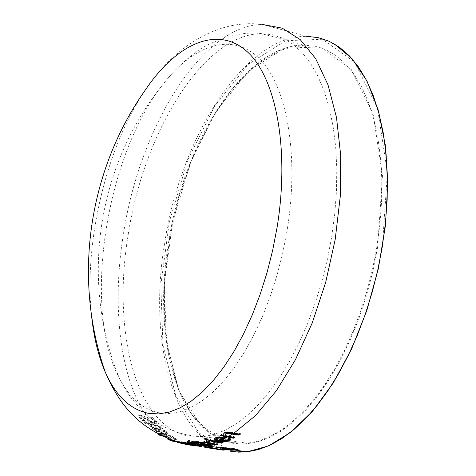 <?xml version="1.0" encoding="UTF-8"?>
<svg xmlns="http://www.w3.org/2000/svg" width="476" height="476" viewBox="0 0 476 476"><rect width="100%" height="100%" fill="white"/><g stroke="black" fill="none" stroke-linecap="round" stroke-linejoin="round"><path stroke-width="0.36" stroke-dasharray="2.38 1.78" d="M205.156 438.824L204.472 438.527L206.043 437.962L208.244 438.872L207.441 439.164M204.377 439.092L204.472 438.527M205.947 438.539L206.043 437.962M208.149 439.437L208.244 438.872M223.619 448.868L219.763 448.832L223.619 448.868L223.536 449.392M219.68 449.356L219.763 448.832M225.594 449.701L225.678 449.177M202.83 443.073L201.14 442.817L202.764 443.733L191.59 442.043L189.978 441.127L188.448 440.895L189.311 441.567L187.949 441.579L188.877 442.067L203.93 444.346L207.244 445.399L202.83 443.073L202.913 442.561L201.223 442.299L202.847 443.215L191.679 441.526L190.061 440.609L188.532 440.377L189.394 441.05L188.038 441.062L188.966 441.555L204.014 443.834L207.328 444.887L202.913 442.561M207.244 445.399L207.328 444.887M201.14 442.817L201.223 442.299M202.764 443.733L202.847 443.215M191.59 442.043L191.679 441.526M189.978 441.127L190.061 440.609M205.543 445.143L205.626 444.632M203.93 444.346L204.014 443.834M188.877 442.067L188.966 441.555M187.949 441.579L188.038 441.062M188.448 440.895L188.532 440.377M161.156 432.392L162.31 432.583L158.032 428.834L164.571 431.381L165.291 432.387L165.19 432.946L167.498 433.303L166.427 431.672L162.655 429.406L156.848 427.805C153.415 427.329 151.909 427.353 152.326 427.882L153.028 428.858L156.193 430.828L161.156 432.392L161.072 432.916L162.132 433.095L157.943 429.364L158.032 428.834M156.806 430.601L154.218 428.703L156.42 428.561L159.668 431.464L156.806 430.601L156.723 431.131L154.587 429.858L154.343 429.007L156.33 429.09L159.585 431.994L159.668 431.464M156.33 429.09L156.42 428.561M154.343 429.007L154.432 428.471M159.585 431.994L156.723 431.131M162.227 433.106L162.31 432.583M157.943 429.364L164.482 431.905L165.202 432.91L165.291 432.387M165.202 432.91L165.047 433.422L165.13 432.898M165.047 433.422L165.19 432.946M165.107 433.475L167.415 433.826L167.498 433.303M167.415 433.826L166.338 432.202C165.446 430.887 162.268 429.608 156.812 428.346L152.237 428.418L152.945 429.394L156.104 431.357L156.193 430.828M156.104 431.357L161.072 432.916M152.493 417.999L149.72 417.565L154.289 421.123L154.896 422.367L153.224 422.819L149.726 421.254L144.888 417.357L141.449 415.857L138.647 416.012L139.361 417.47L142.675 420.742L145.245 421.724L141.277 418.35L140.771 417.333L142.264 417.214L145.787 419.261L148.226 421.45L152.487 423.723L153.956 424.033L156.782 423.753L157.068 423.17L156.271 421.516L152.493 417.999L152.582 417.446L149.809 417.012L154.379 420.576L154.986 421.825L153.314 422.277L149.815 420.707L144.978 416.797L141.539 415.298L138.736 415.447L139.45 416.905L142.764 420.189L145.335 421.177L141.366 417.791L140.86 416.774L142.354 416.655L145.876 418.707L148.31 420.903L152.576 423.182L154.04 423.491L156.872 423.212L157.157 422.628L156.36 420.968L152.582 417.446M149.72 417.565L149.809 417.012M149.797 417.666L149.886 417.113M147.596 419.35L147.685 418.797M144.888 417.357L144.978 416.797M145.174 421.641L145.257 421.087M145.245 421.724L145.335 421.177M142.675 420.742L142.764 420.189M167.32 436.772L168.48 436.962L164.03 433.916L170.67 436.123L171.372 437.343L173.692 437.694L172.532 436.415L162.851 433.077L158.318 432.88L162.31 435.32L167.32 436.772L167.237 437.289L168.397 437.48L163.946 434.439L164.03 433.916M162.905 435.207L160.233 433.63L162.411 433.642L165.791 436.01L162.905 435.207L162.816 435.73L160.638 434.653L160.347 433.999L162.322 434.166L165.707 436.528L165.791 436.01M162.322 434.166L162.411 433.642M160.347 433.999L160.43 433.475M165.707 436.528L162.816 435.73M168.397 437.48L168.48 436.962M163.946 434.439C167.909 435.272 170.122 436.004 170.586 436.641L171.354 437.438L171.437 436.92M171.223 437.825L171.372 437.343M171.283 437.866L173.603 438.217L173.692 437.694M173.603 438.217L172.449 436.932C171.425 435.855 168.201 434.749 162.768 433.6L158.234 433.41L162.227 435.843L162.31 435.32M162.227 435.843L167.237 437.289M161.834 427.323L156.009 424.824L149.107 423.479L148.441 422.724L146.727 422.212L147.393 422.962L143.895 421.653L144.888 422.748L148.387 424.057L150.232 425.99L151.951 426.502L150.101 424.574L158.615 426.294L160.245 427.299L160.715 428.126L162.608 428.418L161.834 427.323L161.745 427.859L155.926 425.365L149.018 424.021L149.107 423.479M149.018 424.021L148.351 423.271L148.441 422.724M148.351 423.271L146.638 422.753L146.727 422.212M146.638 422.753L147.304 423.509L147.393 422.962M147.304 423.509L143.806 422.206L143.895 421.653M143.806 422.206L144.799 423.301L144.888 422.748M144.799 423.301L148.298 424.604L148.387 424.057M148.298 424.604L150.148 426.526L150.232 425.99M150.148 426.526L151.862 427.037L150.011 425.11L158.526 426.829L160.162 427.835L160.626 428.656L162.524 428.947L162.608 428.418M162.524 428.947L161.745 427.859M160.626 428.656L160.715 428.126M160.567 428.596L160.656 428.067M158.526 426.829L158.615 426.294M150.011 425.11L150.101 424.574M151.862 427.037L151.951 426.502M158.222 434.856L170.551 438.789L176.763 439.729L175.644 439.092L169.438 438.152L158.222 434.856L158.312 434.32L170.634 438.271L176.846 439.211L175.727 438.575L169.521 437.634L161.471 435.594M175.644 439.092L175.727 438.575M159.323 435.498L159.412 434.957M176.763 439.729L176.846 439.211M173.448 440.883L173.359 441.407L175.269 441.99L182.04 443.459L177.262 442.555L179.583 443.162L190.471 445.078L190.555 444.56L177.298 441.014L174.043 440.824L166.957 438.521L175.352 441.466L182.13 442.942L178.577 442.382L190.555 444.56M184.004 443.852L184.087 443.334M190.471 445.078L188.847 444.667L188.93 444.144M188.847 444.667L185.122 443.93L185.206 443.412M185.122 443.93L185.949 443.84L185.081 443.418M178.494 442.906L178.577 442.382M185.009 443.394L177.215 441.532L173.96 441.341L174.043 440.824M177.262 442.555L177.352 442.037M182.04 443.459L182.13 442.942M173.96 441.341L168.54 439.651M175.733 441.996L175.822 441.478M167.011 439.098L167.094 438.586M175.352 441.746L184.176 443.555L175.352 441.746L175.436 441.228L177.036 441.323L183.653 442.745L184.26 443.037L183.653 443.096L175.436 441.228M183.569 443.614L183.653 443.096M169.129 439.931L173.216 441.359M173.918 441.561L174.002 441.038L168.706 439.217L174.002 441.038M174.353 441.597L174.436 441.073M171.848 440.818L171.937 440.294M182.82 442.603L187.508 444.191L198.242 445.572L183.498 442.472M180.749 442.252L180.481 441.865L181.743 441.704L196.737 444.923M182.362 442.311L180.481 441.865L180.398 442.382M198.212 445.774L188.514 444.423L182.73 443.114M195.654 444.983L200.295 445.637L198.748 445.828M187.098 443.251L187.187 442.71M203.419 443.894L203.508 443.352L208.661 443.572L212.576 444.548L212.35 444.965M203.359 443.715L203.508 443.352M212.486 445.09L212.576 444.548M196.981 441.651L197.07 441.097L201.271 442.014L203.425 443.334M208.042 445.661L200.943 444.608M190.828 442.204L190.918 441.657L197.07 441.097M199.289 444.292L196.148 443.519M191.935 442.079L190.918 441.657M204.847 443.864L203.359 443.882M209.333 444.209L204.858 443.775M201.009 444.209L207.369 445.221L210.142 444.649M207.286 445.756L207.369 445.221M194.172 442.258L199.111 443.793L201.705 443.251M199.028 444.328L199.111 443.793M204.418 442.014L203.478 441.728L204.835 441.371L206.739 441.93M208.393 442.014L208.553 442.377L217.752 443.87L216.39 444.221L210.684 443.352M206.554 441.555L207.839 440.52L210.077 441.169L209 441.454M207.75 441.079L207.839 440.52M209.987 441.722L210.077 441.169M209.922 441.704L210.005 441.187M208.464 442.924L208.553 442.377M204.745 441.924L204.835 441.371M203.389 442.275L203.478 441.728M217.663 444.417L217.752 443.87M225.124 435.766L225.219 435.183L234.989 436.837L234.132 437.301M234.894 437.42L234.989 436.837M221.126 435.248L220.501 435.046L221.965 434.255L223.393 434.695M220.406 435.635L220.501 435.046M221.87 434.844L221.965 434.255M223.274 434.106L224.749 432.339L227.873 431.732L240.457 433.6L239.678 434.094M225.154 434.612L225.219 435.183M240.362 434.201L240.457 433.6M209.678 440.383L208.869 440.133L210.255 439.645L223.208 442.168L222.072 442.567M208.78 440.693L208.869 440.133M210.166 440.211L210.255 439.645M223.119 442.728L223.208 442.168M209.517 447.018L212.831 447.375L212.296 446.881L212.207 447.392L208.643 446.363L208.726 445.851L201.538 444.483L195.541 443.852L194.833 444.054L197.26 445.036L199.432 445.363L197.028 444.507L200.64 444.691L204.21 446.048L209.517 447.018L209.434 447.535L212.748 447.886L212.207 447.392M210.868 446.417L208.726 445.851M208.643 446.363L201.455 444.995L195.457 444.37L194.749 444.566L195.88 445.161L197.177 445.554L197.26 445.036M200.527 445.203L204.127 446.565L209.434 447.535M200.557 445.209L200.64 444.691M197.177 445.554L199.349 445.881L196.945 445.024L199.504 445.072M199.295 445.863L199.379 445.346M199.349 445.881L199.432 445.363M202.169 445.453L208.28 446.536L210.85 447.357L208.244 447.137L202.901 445.958L202.157 445.512L202.252 444.935L210.939 446.845L204.769 445.964L202.252 444.935M204.68 446.482L204.769 445.964M208.28 446.536L208.363 446.024M214.075 438.711L215.253 437.343L219.144 436.629L225.731 437.414L224.833 437.855M216.175 438.628L218.163 439.806L222.643 437.813M219.841 440.092L227.314 439.61L228.492 438.705L228.676 437.968L231.08 438.342L230.705 438.872M218.073 440.371L218.163 439.806M216.175 439.503L216.271 438.937M225.636 437.985L225.731 437.414M228.397 439.277L228.492 438.705M228.504 438.586L228.593 438.009M228.587 438.545L228.676 437.968M230.985 438.914L231.08 438.342M219.049 437.206L219.144 436.629M209.083 447.94L209.166 447.416L210.469 447.505L224.856 449.85L207.393 447.256L217.996 448.666L198.754 445.482L215.931 448.422L205.215 446.94L221.352 449.35L209.166 447.416M210.386 448.029L210.469 447.505M224.773 450.367L224.856 449.85M221.275 449.808L221.352 449.35M223.298 450.129L223.369 449.671M213.064 448.654L217.913 449.183L198.67 446L215.848 448.933L203.811 447.226L205.132 447.458L205.215 446.94M207.304 447.773L207.393 447.256M203.811 447.226L203.901 446.708M219.347 449.505L219.43 448.987M215.848 448.933L215.931 448.422M217.913 449.183L217.996 448.666M199.968 446.363L200.051 445.845M198.67 446L198.754 445.482M188.068 442.055L186.913 441.579L188.425 441.49L194.636 443.846L189.912 442.74M188.335 442.037L188.425 441.49M194.553 444.376L194.636 443.846M186.824 442.127L186.913 441.579M234.293 449.023L234.382 448.487L233.109 448.684L238.94 449.564L237.572 449.743L233.05 449.058M238.857 450.094L238.94 449.564M231.556 448.886L231.146 448.933M231.044 448.939L227.135 449.237L225.023 448.916M226.314 449.433L226.397 448.904M227.046 448.862L229.92 448.582L223.268 447.577L225.82 448.678M232.461 448.743L232.544 448.208L234.382 448.487M231.193 448.939L231.282 448.404L232.544 448.208M221.84 447.523L221.923 446.988L231.282 448.404M220.543 447.696L220.626 447.166L221.923 446.988M221.518 447.571L220.626 447.166M91.529 315.475C83.746 242.861 106.279 146.763 145.84 89.25L145.84 89.244C173.615 47.648 217.591 18.332 262.74 24.502L306.532 36.355C316.332 36.408 325.661 38.972 334.509 44.048M159.597 412.93C143.151 409.652 129.817 398.257 119.607 378.747L119.607 378.747C82.735 311.328 104.411 160.103 161.525 86.281L161.525 86.281C192.655 44.833 231.669 31.077 259.42 58.643C287.087 86.102 299.356 155.664 287.165 230.027L282.839 252.417L277.252 274.42L270.499 295.703L262.692 315.939L253.97 334.824L244.474 352.097L234.365 367.52L223.797 380.913L212.933 392.111L201.943 401.018L190.971 407.569L180.166 411.722L169.664 413.501L159.597 412.93M162.215 432.565L156.901 427.817M154.587 429.858L154.676 429.328M164.482 431.905L164.571 431.381M167.165 433.154L167.255 432.625M166.338 432.202L166.427 431.672M152.945 429.394L153.028 428.858M156.759 428.34L156.848 427.805M156.271 421.516L156.36 420.968M154.289 421.123L154.379 420.576M153.224 422.819L153.314 422.277M149.726 421.254L149.815 420.707M141.449 415.857L141.539 415.298M139.361 417.47L139.45 416.905M156.782 423.753L156.872 423.212M153.956 424.033L154.04 423.491M148.226 421.45L148.31 420.903M145.787 419.261L145.876 418.707M142.264 417.214L142.354 416.655M141.277 418.35L141.366 417.791M152.576 423.182L151.314 421.677M168.385 436.944L162.851 433.077M160.638 434.653L160.721 434.124M170.586 436.641L170.67 436.123M173.323 437.694L173.407 437.176M172.449 436.932L172.532 436.415M158.984 434.177L159.067 433.654M162.715 433.594L162.798 433.065M155.926 425.365L156.009 424.824M160.162 427.835L160.245 427.299M155.95 426.3L156.039 425.764M154.706 425.562L153.712 424.467M170.634 438.271L169.521 437.634M179.583 443.162L179.672 442.644M185.087 443.406L185.164 442.9M177.215 441.532L177.298 441.014M174.632 441.264L174.716 440.746M169.022 439.812L169.105 439.288M175.269 441.99L175.352 441.466M167.611 439.312L167.695 438.777M175.888 441.734L175.977 441.216M177.923 441.972L178.012 441.454M183.563 443.263L183.653 442.745M172.366 441.062L172.449 440.562M168.962 439.806L169.034 439.336M170.105 440.258L170.188 439.735M177.036 441.323L175.834 440.83M182.469 443.15L181.398 442.841M180.922 442.698L179.339 442.18M189.87 444.608L188.514 444.423M187.425 444.715L187.508 444.191M186.098 444.423L186.164 444.007M193.815 445.703L193.893 445.221M181.659 442.246L181.743 441.704M200.206 446.167L200.295 445.637M194.815 445.102L194.898 444.572M183.129 443.448L183.212 442.918M209.684 444.263L209.773 443.721M201.181 442.561L201.271 442.014M193.559 441.853L193.649 441.306M208.411 445.607L208.494 445.072M200.592 444.114L200.682 443.572M202.984 444.56L201.61 444.709M208.661 443.572L207.173 443.888M211.386 442.906L210.065 443.245M207.125 441.234L207.215 440.675M224.166 433.19L224.261 432.595M231.848 432.815L231.943 432.22M228.569 435.843L227.724 436.302M234.019 432.601L233.252 433.089M216.83 441.192L215.717 441.585M212.748 447.886L212.831 447.375M201.455 444.995L201.538 444.483M195.457 444.37L195.541 443.852M195.88 445.161L195.963 444.643M204.127 446.565L204.21 446.048M201.318 445.786L201.402 445.268M197.665 445.399L197.748 444.882M202.901 445.958L202.984 445.447M208.244 447.137L208.327 446.625M203.204 445.601L203.288 445.09M210.392 447.125L210.475 446.607M225.63 437.396L224.731 437.843M227.219 440.181L227.314 439.61M224.434 437.789L224.529 437.212M215.164 437.914L215.253 437.343M162.768 433.6L162.132 433.095M169.438 438.152L168.302 437.468M175.751 441.347L174.389 440.74M174.139 440.627L170.551 438.789M181.314 443.358L180.838 443.215M188.431 444.947L182.385 443.668M151.225 422.224C120.922 385.655 110.979 310.215 123.397 234.263C139.343 127.871 202.294 24.288 262.74 24.502M153.623 425.008L152.487 423.723M156.812 428.346L154.623 426.097M179.256 442.698L176.953 441.841M245.247 451.611L256.754 449.731L268.553 445.607L280.519 439.229L292.514 430.607L304.402 419.784L316.022 406.843L327.238 391.891L337.889 375.076L347.831 356.583L356.923 336.627L365.032 315.445L372.036 293.305L377.837 270.505L382.341 247.347L387.399 172.639L377.462 108.052L354.513 62.011L322.329 39.27L285.481 40.734L248.412 64.242L214.896 105.666L187.853 159.918L169.373 221.56L160.823 285.112L162.959 345.112L175.888 396.145L198.98 432.946L230.622 450.712M230.098 451.159C174.115 440.675 147.697 342.696 164.726 242.712C180.523 137.481 244.616 35.522 306.532 36.355M377.611 247.252L372.815 271.576L366.544 295.459L358.91 318.527L350.044 340.411L340.108 360.79L329.261 379.378L317.688 395.919L305.58 410.217L293.121 422.105L280.501 431.488L267.905 438.289L255.493 442.49L243.42 444.114L231.848 443.204L201.294 426.27L178.946 390.903L166.404 341.697L164.309 283.75L172.568 222.346L190.454 162.81L216.604 110.48L248.966 70.632L284.707 48.159L320.152 46.963L351.038 69.044L373.011 113.431L382.484 175.519L377.611 247.252M376.819 247.145L379.931 223.994L381.591 201.134L381.788 178.899L380.514 157.598L377.813 137.534L373.743 118.97L368.376 102.15L361.808 87.263L354.156 74.482L345.54 63.927L336.098 55.68L325.971 49.79L315.296 46.267L304.224 45.089C245.128 44.357 183.682 141.818 168.51 242.79C152.106 339.007 177.744 433.023 231.491 442.626L247.163 443.245L258.147 441.091L269.38 436.819L280.745 430.435L292.115 421.95L303.361 411.419L314.338 398.912L324.918 384.543L334.961 368.454L344.321 350.806L352.877 331.814L360.505 311.691L367.103 290.693L372.565 269.083L376.819 247.145M128.217 234.549C143.526 132.489 203.912 33.516 261.639 33.677L272.45 34.76L282.857 38.217L292.728 44.078L301.915 52.33L310.287 62.927L317.706 75.785L324.055 90.779L329.225 107.749L333.117 126.485L335.657 146.763L336.794 168.302L336.496 190.805L334.759 213.944L331.599 237.393L327.327 259.628L321.871 281.536L315.32 302.831L307.758 323.246L299.291 342.524L290.051 360.433L280.156 376.778L269.737 391.379L258.944 404.094L247.901 414.816L236.75 423.462L225.618 429.983L214.628 434.362L203.889 436.605L188.597 436.064C136.201 426.633 111.735 331.82 128.217 234.549M189.394 441.05L189.311 441.567M154.135 429.239L154.218 428.703M165.291 432.505L165.208 433.029M152.326 427.882L152.237 428.418M154.986 421.825L154.896 422.367M138.736 415.447L138.647 416.012M157.157 422.628L157.068 423.17M140.86 416.774L140.771 417.333M160.15 434.16L160.233 433.63M171.449 437.022L171.36 437.539M158.318 432.88L158.234 433.41M186.033 443.323L185.949 443.84M175.918 441.549L175.834 442.073M166.957 438.521L166.874 439.056M184.176 443.555L184.26 443.037M174.412 441.639L174.496 441.115M168.629 439.687L168.706 439.217M189.121 443.567L192.274 443.983M200.688 445.845L200.604 446.345M203.442 443.293L203.353 443.834M212.605 444.751L212.528 445.215M200.949 444.596L208.702 445.566M206.542 441.192L206.447 441.746M223.321 433.678L223.22 434.267M213.087 447.279L213.004 447.797M194.833 444.054L194.749 444.566M200.592 444.798L200.539 445.108M197.028 444.507L196.957 444.935M202.157 445.512L202.246 444.995M210.85 447.357L210.939 446.845M214.075 438.354L213.98 438.92M221.298 447.47L221.745 447.535M223.238 447.761L223.887 447.862M229.218 448.666L229.89 448.767M304.224 45.089L279.858 50.266L255.523 65.147L232.413 88.536L211.552 118.964L193.774 154.807L179.732 194.375L169.932 235.965L164.726 277.871L164.327 318.402L168.825 355.864L178.155 388.589L192.072 414.941L210.118 433.404L231.604 442.662L247.163 443.245L203.889 436.605L194.279 436.07L186.776 434.891L177.738 432.529L165.511 427.537L158.014 423.313L151.076 418.481L140.164 408.7L130.87 397.573L126.777 391.57L119.607 378.747C80.016 283.113 96.557 167.707 161.525 86.281C171.443 73.096 182.826 61.826 195.672 52.467C204.359 44.964 236.209 29.69 261.639 33.677L304.224 45.089"/><path stroke-width="0.71" d="M207.441 439.164L206.673 439.431L205.156 438.824M204.377 439.092L205.947 438.539L208.149 439.437L206.578 439.991L204.377 439.092M206.578 439.991L206.673 439.431M219.68 449.356L225.594 449.701L219.68 449.356M161.471 435.594L158.312 434.32M168.54 439.651L173.359 441.407M173.216 441.359L169.129 439.931M183.498 442.472L182.82 442.603M196.737 444.923L197.058 444.977M182.73 443.114L180.749 442.252M198.748 445.828L198.212 445.774M187.425 444.715L198.159 446.095L183.575 443.019L182.736 443.096L183.129 443.448L187.425 444.715M180.761 442.847L180.404 442.382L181.659 442.246L200.598 446.375L186.08 444.53L180.761 442.847L180.85 442.311M207.857 446.202L200.705 445.114L190.828 442.204L196.981 441.651L201.181 442.561L203.335 443.876L208.577 444.114L212.486 445.09L208.785 446.101L207.857 446.202L207.941 445.673M212.35 444.965L208.042 445.661M200.943 444.608L199.289 444.292M196.148 443.519L191.935 442.079M200.92 444.745L207.286 445.756L210.065 445.173L208.31 444.584L204.769 444.31L200.92 444.745L201.009 444.209L203.359 443.882M204.769 444.31L204.847 443.864M210.154 444.572L210.071 445.131L210.154 444.572L209.333 444.209M197.736 442.466L194.083 442.805L194.172 442.258L197.826 441.918L197.736 442.466L200.033 442.966L200.122 442.418L197.826 441.918M194.083 442.805L199.028 444.328L201.622 443.781L200.033 442.966M201.628 443.721L201.717 443.162L200.122 442.418M210.684 443.352L204.418 442.014M209 441.454L208.393 442.014M206.649 442.478L206.453 441.746L207.75 441.079L209.987 441.722L208.315 442.466L208.464 442.924L217.663 444.417L216.3 444.762L203.389 442.275L204.745 441.924L206.649 442.478L206.554 441.555M216.3 444.762L216.39 444.227M233.424 438.206L220.406 435.635L221.87 434.844L223.298 435.284L223.22 434.273L224.166 433.19L226.017 432.505L228.938 432.375L240.362 434.201L238.857 435.135L228.177 433.493L225.832 434.064L225.094 434.945L225.124 435.766L234.894 437.42L233.424 438.206L233.52 437.628L221.126 435.248M234.132 437.301L233.52 437.628M223.298 435.284L223.274 434.106M238.857 435.135L238.952 434.54L228.272 432.898L225.927 433.469L225.154 434.612M239.678 434.094L238.952 434.54M222.072 442.567L209.678 440.383M221.721 443.204L208.78 440.693L210.166 440.211L223.119 442.728L221.721 443.204L221.816 442.65M212.296 446.881L210.868 446.417M199.504 445.072L200.527 445.203M230.705 438.872L227.605 440.473L222.429 441.008L218.258 440.633L214.075 438.711M222.548 438.39L219.454 438.033L216.848 438.497L216.175 439.503L218.073 440.371L222.548 438.39L222.643 437.813L219.549 437.456L216.943 437.926L216.175 438.628M224.833 437.855L219.841 440.092L219.745 440.657L227.219 440.181L228.397 439.277L228.587 438.545L230.985 438.914L229.152 440.467C227.808 441.508 224.16 441.758 218.222 441.204L214.325 439.818L213.98 438.92L215.164 437.914L219.049 437.206L225.636 437.985L219.745 440.657M219.454 438.033L219.549 437.456M205.132 447.458L223.298 450.129M223.286 450.189L213.064 448.654M189.912 442.74L188.068 442.055M193.631 444.429L186.824 442.127L188.335 442.037L194.553 444.376L193.631 444.429L193.678 444.12M233.026 449.213L238.857 450.094L237.488 450.272L231.663 449.392L227.052 449.76L224.66 449.398L220.543 447.696L221.84 447.523L231.193 448.939L232.461 448.743L234.293 449.023L233.026 449.213L233.085 448.838M237.488 450.272L237.548 449.897M233.05 449.058L231.556 448.886M231.663 449.392L231.747 448.862M231.146 448.933L229.89 448.767M227.052 449.76L227.111 449.38M229.831 449.118L223.179 448.112L226.314 449.433L229.831 449.118L229.89 448.743M225.82 448.678L227.046 448.862M224.66 449.398L224.749 448.874L221.518 447.571M223.179 448.112L223.238 447.737M180.392 442.4L171.866 439.872C133.786 425.003 117.608 400.185 105.297 372.161C72.632 278.656 88.125 170.515 145.84 89.244C177.108 43.233 217.675 25.133 247.044 51.545C276.348 77.802 289.789 149.91 277.05 227.599L272.665 250.34L267.012 272.7L260.182 294.317L252.298 314.874L243.492 334.057L233.912 351.597L223.714 367.264L213.07 380.854L202.127 392.23L191.06 401.268L180.017 407.908L169.153 412.121L158.603 413.918L148.488 413.341C130.132 409.521 115.733 395.794 105.297 372.161L105.297 372.161C98.348 356.161 93.76 337.264 91.529 315.475M199.313 446.399L199.385 445.958M187.496 443.727L187.556 443.358M183.575 443.019L183.659 442.502M210.844 445.833L210.933 445.298M202.49 444.53L202.58 443.995M208.31 444.584L208.393 444.096M195.404 442.62L195.493 442.073M201.628 443.703L201.717 443.162M209.077 441.948L209.154 441.496M225.832 434.064L225.927 433.469M228.177 433.493L228.272 432.898M231.378 433.957L231.473 433.362M227.724 436.302L227.106 436.635M233.252 433.089L232.52 433.541M224.731 437.843L218.311 440.645M216.848 438.497L216.943 437.926M230.408 439.663L230.497 439.092M229.152 440.467L229.248 439.895M218.163 441.192L218.258 440.633M201.526 445.244L196.975 445.506M209.94 443.799L208.577 444.114M215.348 442.234L211.302 443.453M218.222 441.204L216.735 441.752M227.01 437.212L225.535 437.974M262.74 24.502L282.28 28.179L300.195 39.579L315.689 58.631L328.012 84.883L336.502 117.495L340.685 155.224L340.257 196.505L335.193 239.499L325.703 282.268L312.25 322.889L295.495 359.6L276.264 390.903L255.434 415.685L233.924 433.196M232.425 434.136L228.474 436.427M207.084 444.429L202.901 445.096M195.571 445.506L189.787 445.125M306.532 36.355L318.063 37.604L329.172 41.287L339.727 47.439L349.562 56.043L358.547 67.051L366.526 80.384L373.38 95.908L378.979 113.461L383.234 132.828L386.054 153.772L387.381 176.001L387.178 199.218L385.447 223.083L382.198 247.252L377.754 270.16L372.048 292.71L365.157 314.63L357.19 335.628L348.259 355.447L338.49 373.85L328.018 390.629L316.98 405.612L305.532 418.654L293.811 429.632L281.965 438.479L270.124 445.143L258.42 449.606L246.984 451.873L238.405 452.146L230.098 451.159M230.622 450.712L245.247 451.611M183.123 442.478L182.362 442.311M198.159 446.077L198.218 445.726M182.736 443.096L182.82 442.567M208.405 441.918L208.315 442.466M225.196 434.356L225.106 434.909M216.098 439.104L216.187 438.539M221.745 447.535L223.238 447.761M192.066 444.489L200.705 445.114M188.859 444.054L183.111 443.007M223.732 448.362L229.206 449.189M334.509 44.048L352.151 58.774L366.954 80.956L378.188 109.962L385.257 144.775L387.72 184.004L385.387 225.951L378.331 268.72L366.871 310.364L351.585 349.009L333.224 383.013L312.673 411.062L290.848 432.196L268.666 445.869L246.984 451.873L231.038 449.463M208.785 446.101L221.144 447.97"/></g></svg>
